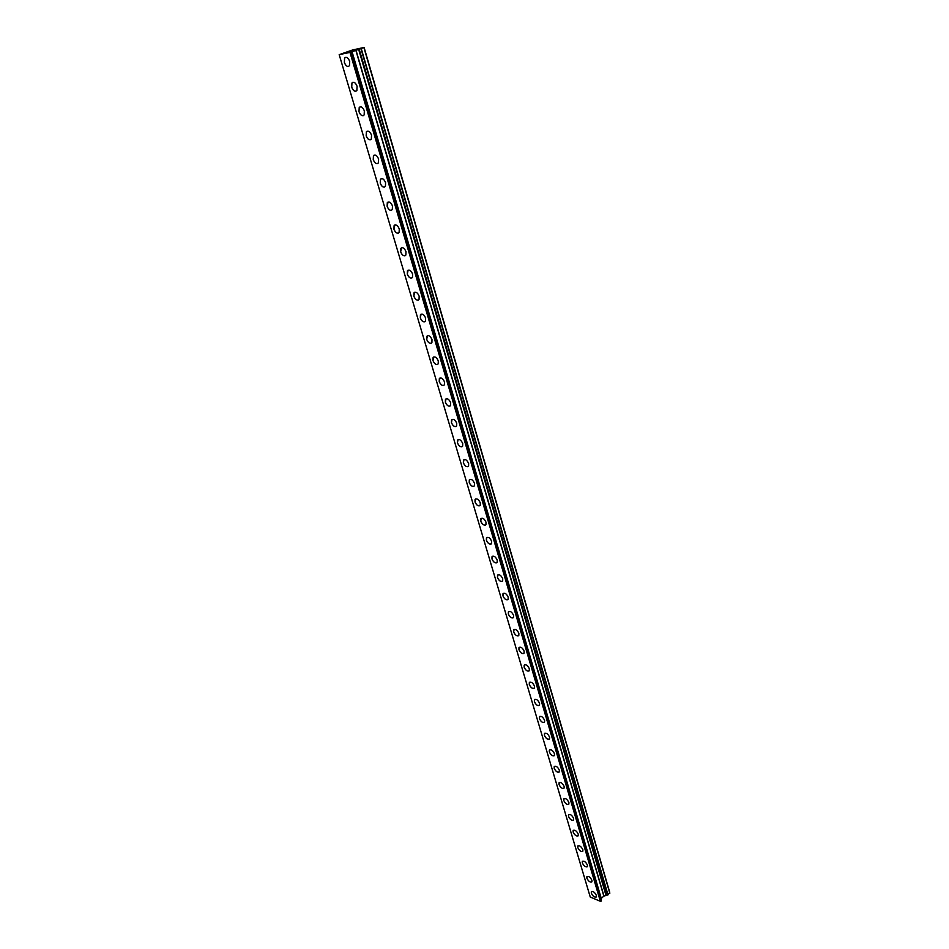 <?xml version="1.0" encoding="UTF-8"?>
<svg xmlns="http://www.w3.org/2000/svg" width="949" height="949" viewBox="0 0 949 949"><rect width="100%" height="100%" fill="white"/><g stroke="black" fill="none" stroke-linecap="round" stroke-linejoin="round"><path stroke-width="1.42" d="M348.615 66.418C346.848 66.667 345.436 65.339 344.368 62.432L344.582 58.091L345.472 57.367M349.707 61.365L349.493 65.683C347.654 67.272 345.946 66.193 344.357 62.432L344.582 58.091C346.421 56.513 348.129 57.604 349.707 61.365M356.017 91.199C354.25 91.46 352.814 90.131 351.735 87.213L351.937 83.014L352.803 82.29M357.085 86.288L356.871 90.475C355.033 92.053 353.313 90.974 351.735 87.213L351.937 83.014C353.775 81.436 355.495 82.527 357.085 86.288M363.325 115.648C361.533 115.92 360.098 114.604 359.007 111.674L359.197 107.593L360.039 106.881M364.345 110.867L364.155 114.924C362.316 116.502 360.596 115.422 359.007 111.674L359.197 107.593C361.035 106.027 362.755 107.107 364.345 110.867M370.525 139.764C368.734 140.061 367.287 138.744 366.184 135.802L366.361 131.852L367.18 131.14M371.522 135.114L371.344 139.064C369.493 140.63 367.773 139.539 366.172 135.814L366.361 131.852C368.2 130.286 369.92 131.365 371.522 135.114M377.631 163.572C375.828 163.869 374.369 162.564 373.265 159.622L373.432 155.778L374.226 155.078M378.592 159.041L378.426 162.872C376.587 164.426 374.855 163.347 373.254 159.622L373.432 155.778C375.27 154.224 376.99 155.304 378.592 159.041M384.653 187.06C382.838 187.38 381.368 186.063 380.252 183.121L380.407 179.385L381.178 178.709M385.579 182.647L385.424 186.372C383.574 187.926 381.854 186.834 380.241 183.121L380.407 179.397C382.245 177.843 383.965 178.934 385.579 182.647M391.581 210.239C389.754 210.571 388.271 209.266 387.145 206.313L388.046 202.018M392.471 205.957L392.317 209.563C390.478 211.105 388.758 210.026 387.133 206.324L387.287 202.695C389.126 201.152 390.858 202.244 392.471 205.957M398.414 233.122C396.575 233.466 395.092 232.161 393.954 229.207L394.82 225.032M399.28 228.958L399.126 232.458C397.299 233.988 395.567 232.908 393.942 229.207L394.084 225.696C395.923 224.166 397.655 225.257 399.28 228.958M405.152 255.72C403.313 256.076 401.818 254.771 400.668 251.805L401.498 247.736M405.994 251.663L405.852 255.067C404.025 256.574 402.293 255.495 400.668 251.817L400.798 248.389C402.625 246.882 404.357 247.962 405.994 251.663M411.819 278.021C409.968 278.377 408.461 277.084 407.299 274.119L408.106 270.157M412.613 274.071L412.495 277.381C410.656 278.876 408.924 277.796 407.299 274.119L407.418 270.797C409.244 269.302 410.976 270.394 412.613 274.071M418.39 300.038C416.54 300.406 415.021 299.113 413.847 296.147L414.618 292.292M419.161 296.195L419.043 299.41C417.216 300.892 415.484 299.813 413.847 296.147L413.954 292.921C415.781 291.438 417.524 292.529 419.161 296.195M424.879 321.77C423.017 322.162 421.498 320.869 420.312 317.891L421.059 314.143M425.615 318.034L425.508 321.165C423.681 322.636 421.949 321.545 420.312 317.891L420.419 314.76C422.234 313.289 423.978 314.38 425.615 318.034M431.285 343.241C429.423 343.633 427.892 342.352 426.694 339.374L427.418 335.721M431.997 339.612L431.902 342.636C430.075 344.107 428.343 343.016 426.694 339.374L426.789 336.326C428.616 334.867 430.348 335.958 431.997 339.612M437.608 364.44C435.745 364.843 434.203 363.562 433.005 360.573L433.693 357.026M438.296 360.905L438.201 363.858C436.386 365.306 434.654 364.214 432.993 360.584L433.088 357.619C434.903 356.172 436.647 357.263 438.296 360.905M443.859 385.377C441.985 385.792 440.443 384.511 439.233 381.522L439.885 378.07M444.512 381.937L444.429 384.808C442.614 386.231 440.882 385.14 439.221 381.522L439.316 378.639C441.119 377.216 442.863 378.307 444.512 381.937M450.028 406.065C448.153 406.48 446.599 405.199 445.378 402.21L446.018 398.841M450.656 402.708L450.573 405.496C448.77 406.919 447.038 405.816 445.378 402.21L445.449 399.41C447.264 397.999 448.996 399.102 450.656 402.708M456.125 426.492C454.251 426.92 452.685 425.627 451.451 422.637L452.056 419.375M456.73 423.23L456.647 425.947C454.844 427.335 453.112 426.243 451.451 422.649L451.522 419.921C453.325 418.521 455.057 419.624 456.73 423.23M462.139 446.671C460.265 447.098 458.699 445.816 457.454 442.827L458.035 439.636M462.721 443.491L462.649 446.137C460.846 447.513 459.114 446.41 457.454 442.827L457.513 440.182C459.316 438.794 461.048 439.909 462.721 443.491M468.082 466.6C466.208 467.038 464.642 465.757 463.385 462.768L463.942 459.672M468.64 463.515L468.581 466.089C466.778 467.442 465.046 466.339 463.373 462.768L463.444 460.194C465.235 458.83 466.967 459.933 468.64 463.515M473.954 486.303C472.08 486.742 470.502 485.461 469.233 482.472L469.779 479.447M474.488 483.29L474.429 485.793C472.638 487.134 470.906 486.03 469.233 482.472L469.292 479.957C471.084 478.616 472.816 479.731 474.488 483.29M479.755 505.758C477.881 506.208 476.303 504.927 475.022 501.926L475.532 498.996M480.277 502.84L480.218 505.271C478.426 506.6 476.695 505.485 475.022 501.938L475.069 499.494C476.861 498.166 478.593 499.281 480.277 502.84M485.497 524.999C483.61 525.438 482.021 524.168 480.74 521.167L481.238 518.308M485.983 522.14L485.935 524.512C484.144 525.817 482.412 524.702 480.74 521.167L480.787 518.795C482.567 517.478 484.298 518.605 485.983 522.14M491.155 544.002C489.269 544.453 487.691 543.172 486.398 540.171L486.861 537.383M491.629 541.227L491.582 543.528C489.803 544.821 488.071 543.706 486.386 540.171L486.434 537.858C488.213 536.576 489.933 537.692 491.629 541.227M496.754 562.781C494.868 563.231 493.278 561.962 491.973 558.961L492.424 556.244M497.205 560.076L497.157 562.318C495.39 563.599 493.658 562.472 491.973 558.961L492.009 556.707C493.777 555.438 495.508 556.553 497.205 560.076M502.282 581.346C500.396 581.796 498.806 580.527 497.49 577.526L497.928 574.88M502.709 578.712L502.673 580.895C500.906 582.152 499.174 581.025 497.49 577.526L497.525 575.331C499.293 574.074 501.025 575.201 502.709 578.712M507.751 599.685C505.864 600.148 504.275 598.866 502.946 595.865L503.361 593.303M508.154 597.123L508.13 599.258C506.363 600.492 504.631 599.365 502.946 595.877L502.982 593.73C504.738 592.496 506.469 593.635 508.154 597.123M513.148 617.823C511.274 618.285 509.672 617.004 508.344 614.003L508.735 611.5M513.539 615.332L513.516 617.408C511.748 618.618 510.028 617.491 508.332 614.015L508.367 611.927C510.123 610.717 511.843 611.844 513.539 615.332M518.486 635.759C516.612 636.21 515.01 634.94 513.67 631.939L514.05 629.495M518.866 633.327L518.842 635.344C517.086 636.542 515.354 635.403 513.67 631.939L513.694 629.911C515.437 628.712 517.169 629.851 518.866 633.327M523.765 653.481C521.891 653.932 520.289 652.663 518.937 649.662L519.305 647.277M524.121 651.109L524.097 653.078C522.353 654.252 520.633 653.114 518.937 649.662L518.961 647.681C520.704 646.506 522.424 647.657 524.121 651.109M528.984 671.002C527.11 671.453 525.497 670.184 524.145 667.183L524.489 664.869M529.328 668.701L529.305 670.623C527.561 671.773 525.841 670.623 524.145 667.183L524.168 665.261C525.9 664.098 527.62 665.249 529.328 668.701M534.133 688.333C532.27 688.784 530.657 687.503 529.305 684.514L529.625 682.248M534.465 686.08L534.453 687.954C532.709 689.093 530.989 687.942 529.293 684.514L529.317 682.628C531.049 681.501 532.769 682.651 534.465 686.08M539.234 705.463C537.371 705.914 535.758 704.633 534.394 701.643L534.702 699.437M539.554 703.268L539.53 705.095C537.798 706.21 536.09 705.06 534.394 701.643L534.406 699.804C536.138 698.689 537.846 699.852 539.554 703.268M544.275 722.403C542.413 722.853 540.8 721.572 539.435 718.583L539.732 716.436M544.572 720.267L544.56 722.047C542.84 723.15 541.12 721.987 539.423 718.583L539.435 716.792C541.155 715.7 542.875 716.863 544.572 720.267M549.257 739.164C547.407 739.603 545.794 738.322 544.406 735.333L544.69 733.245M549.542 737.076L549.542 738.82C547.822 739.888 546.102 738.737 544.406 735.333L544.418 733.589C546.138 732.521 547.846 733.684 549.542 737.076M554.192 755.724C552.342 756.163 550.717 754.894 549.341 751.905L549.613 749.864M554.465 753.696L554.453 755.392C552.745 756.448 551.037 755.285 549.329 751.905L549.341 750.208C551.049 749.152 552.757 750.315 554.465 753.696M559.068 772.118C557.217 772.545 555.604 771.276 554.204 768.287L554.465 766.306M559.329 770.137L559.317 771.798C557.609 772.83 555.9 771.667 554.204 768.299L554.204 766.626C555.912 765.594 557.621 766.768 559.329 770.137M563.884 788.334C562.045 788.749 560.42 787.48 559.02 784.503L559.269 782.557M564.133 786.401L564.133 788.014C562.425 789.034 560.717 787.86 559.02 784.503L559.02 782.878C560.729 781.857 562.425 783.032 564.133 786.401M568.653 804.361C566.814 804.788 565.201 803.506 563.789 800.529L564.026 798.643M568.89 802.486L568.89 804.064C567.194 805.049 565.485 803.874 563.789 800.529L563.789 798.951C565.485 797.955 567.182 799.129 568.89 802.486M573.374 820.221C571.535 820.636 569.91 819.367 568.51 816.389L568.736 814.539M573.599 818.394L573.599 819.924C571.903 820.909 570.207 819.722 568.498 816.389L568.498 814.847C570.195 813.862 571.891 815.049 573.599 818.394M578.036 835.915C576.209 836.33 574.584 835.049 573.172 832.071L573.386 830.28M578.249 834.124L578.249 835.63C576.565 836.579 574.869 835.405 573.16 832.083L573.16 830.565C574.845 829.616 576.541 830.802 578.249 834.124M582.852 851.158C581.168 852.095 579.483 850.909 577.775 847.599L577.775 846.128C579.459 845.191 581.144 846.378 582.852 849.699L582.852 851.158C581.179 852.095 579.483 850.909 577.787 847.599L577.988 845.844M587.217 866.805C585.391 867.196 583.777 865.915 582.354 862.949L582.544 861.241M587.407 865.097L587.419 866.532C585.735 867.445 584.038 866.259 582.342 862.961L582.33 861.514C584.015 860.601 585.699 861.787 587.407 865.097M591.725 882.001C589.91 882.392 588.297 881.099 586.862 878.145L587.051 876.473M591.915 880.34L591.927 881.74C590.242 882.629 588.558 881.431 586.862 878.145L586.85 876.746C588.522 875.844 590.207 877.042 591.915 880.34M596.197 897.042C594.394 897.422 592.769 896.129 591.334 893.187L591.512 891.55M596.375 895.417L596.387 896.781C594.715 897.659 593.03 896.461 591.334 893.187L591.322 891.811C592.983 890.933 594.667 892.131 596.375 895.417M601.097 900.115L601.275 898.442L603.825 896.117L608.012 894.883L609.744 892.38L364.108 47.45L350.418 52.302L339.184 54.651L352.672 49.953L364.108 47.45M339.184 54.651L590.254 897.03L600.776 901.479L601.322 900.886L351.201 51.993M352.198 51.104L353.348 50.712L352.198 51.104M352.909 50.771L353.538 50.641L352.909 50.783M353.538 50.641L354.689 50.25L353.538 50.653M354.689 50.25L353.586 50.475M354.985 50.167L350.905 51.4M350.489 51.4L349.327 51.721M352.221 50.736L349.778 51.59M606.233 895.476L358.9 49.241L606.233 895.429M609.816 893.246L363.918 47.616M600.776 901.479L350.418 52.302M600.432 901.55L349.979 52.42M608.012 894.883L361.237 48.553M607.799 894.99L360.94 48.636M606.411 895.275L359.173 49.146M606.067 895.631L358.639 49.336M603.955 896.058L355.97 50.095M603.825 896.117L355.792 50.143M601.275 898.442L351.984 51.471M601.227 898.537L351.889 51.507M601.322 899.949L351.569 51.78M601.144 900.103L351.308 51.875M601.322 900.886L351.225 51.898M601.263 901.04L351.154 52.041"/></g></svg>
